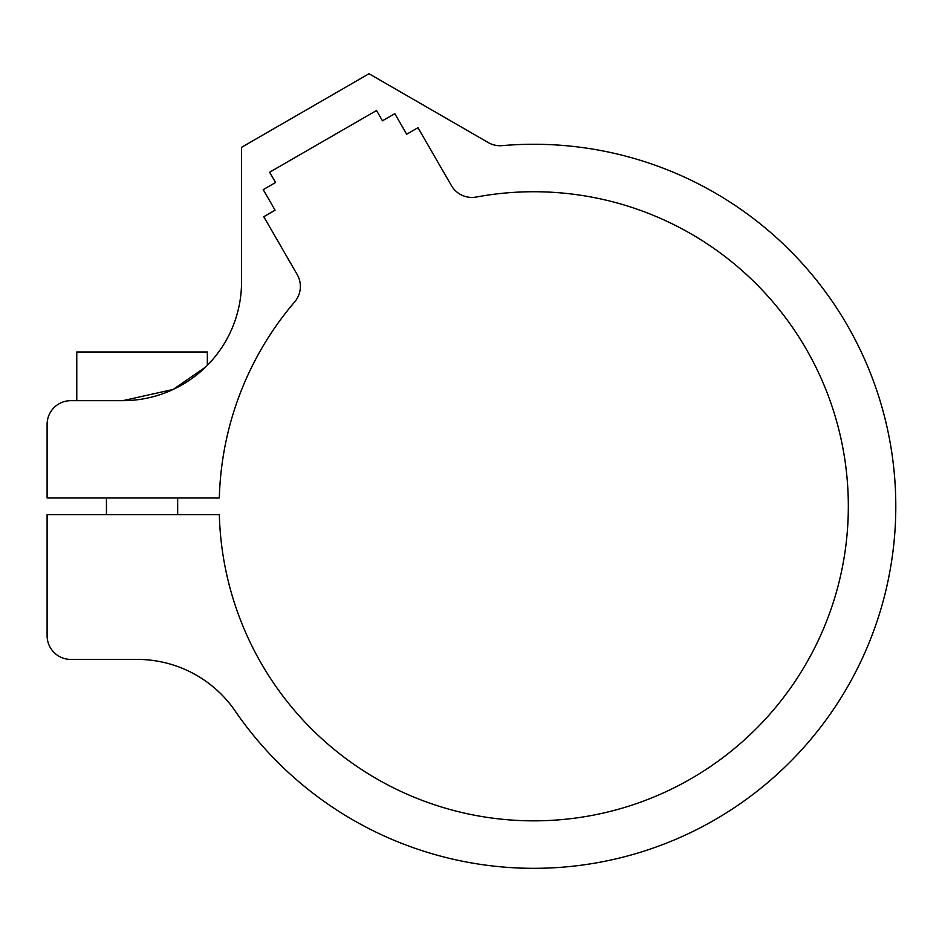 <?xml version="1.0" encoding="UTF-8"?>
<svg xmlns="http://www.w3.org/2000/svg" width="942" height="942" viewBox="0 0 942 942"><rect width="100%" height="100%" fill="white"/><g stroke="black" fill="none" stroke-linecap="round" stroke-linejoin="round"><path stroke-width="1.41" d="M177.673 497.988L177.673 514.603M207.346 365.308L207.346 351.99L76.773 351.99L76.773 400.656M205.58 367.062L173.151 389.458L122.837 400.656A118.704 118.704 0 0 0 241.541 281.952L241.541 147.329L369.005 73.735L488.215 142.548A23.738 23.738 0 0 0 502.157 145.645A362.034 362.034 0 0 1 684.622 835.401A362.034 362.034 0 0 1 235.17 710.998A118.704 118.704 0 0 0 137.261 659.424L70.838 659.424A23.738 23.738 0 0 1 47.1 635.673L47.1 514.603L219.321 514.603A314.557 314.557 0 0 0 558.547 819.87A314.557 314.557 0 0 0 845.622 465.113A314.557 314.557 0 0 0 476.287 197.031A23.738 23.738 0 0 1 451.395 185.562L417.977 127.688L406.673 134.223L394.804 113.664L382.464 120.788L376.529 110.508L269.624 172.233L275.559 182.512L263.218 189.625L275.088 210.184L263.784 216.719L297.201 274.593A23.738 23.738 0 0 1 294.681 301.887A314.557 314.557 0 0 0 219.321 497.988L47.1 497.988L47.1 424.395A23.738 23.738 0 0 1 70.838 400.656L122.837 400.656M106.446 497.988L106.446 514.603"/></g></svg>
